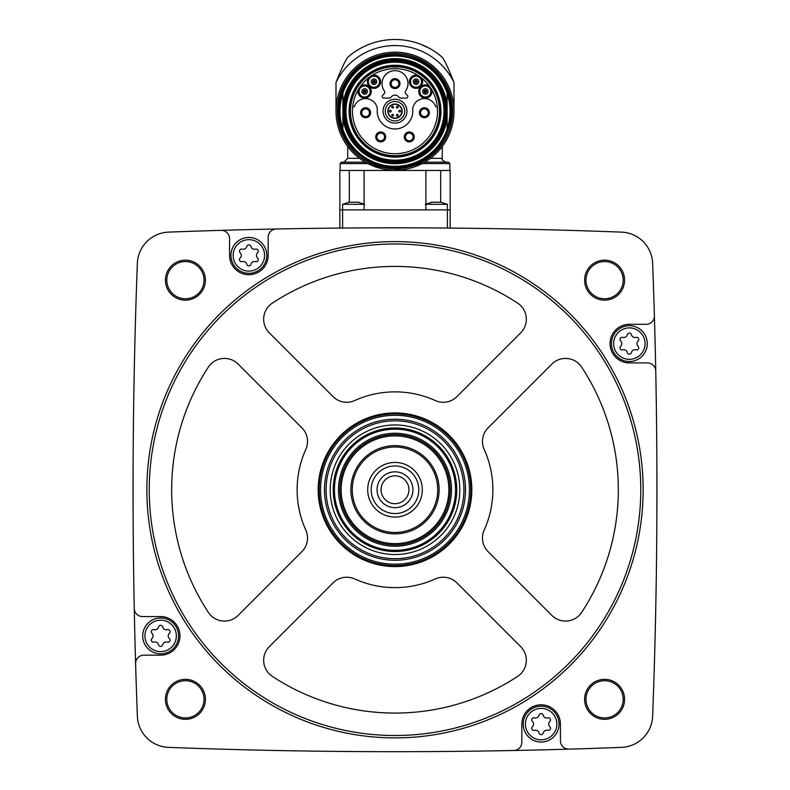 <?xml version="1.0" encoding="UTF-8"?>
<svg xmlns="http://www.w3.org/2000/svg" width="790" height="790" viewBox="0 0 790 790"><rect width="100%" height="100%" fill="white"/><g stroke="black" fill="none" stroke-linecap="round" stroke-linejoin="round"><path stroke-width="1.19" d="M450.142 209.893L450.142 170.462L339.858 170.462L339.858 228.073L342.613 228.043L342.613 209.893L450.142 209.893L450.142 228.073L447.387 228.043L447.387 204.304L425.909 204.304M556.841 230.008L551.775 229.88L556.841 230.008M495.172 228.656L489.178 228.557M489.198 228.557L495.142 228.656M221.052 230.354A5964.49 5964.49 0 0 0 168.517 232.122A32.4 32.4 0 0 0 137.371 263.258A5964.49 5964.49 0 0 0 134.251 608.468A8.275 8.275 0 0 0 142.516 616.575L160.637 616.575A19.296 19.296 0 0 1 179.942 635.881A19.296 19.296 0 0 1 160.637 655.177L143.869 655.177A8.275 8.275 0 0 0 135.603 663.689A5964.49 5964.49 0 0 0 137.371 716.234A32.4 32.4 0 0 0 168.517 747.38A5964.49 5964.49 0 0 0 513.727 750.5A8.275 8.275 0 0 0 521.835 742.235L521.835 724.114A19.296 19.296 0 0 1 541.13 704.808A19.296 19.296 0 0 1 560.436 724.114L560.436 740.872A8.275 8.275 0 0 0 568.948 749.147A5964.49 5964.49 0 0 0 621.483 747.38A32.4 32.4 0 0 0 652.629 716.234A5964.49 5964.49 0 0 0 655.749 371.024A8.275 8.275 0 0 0 647.484 362.916L629.363 362.916A19.296 19.296 0 0 1 610.058 343.62A19.296 19.296 0 0 1 629.363 324.315L646.131 324.315A8.275 8.275 0 0 0 654.396 315.803A5964.49 5964.49 0 0 0 652.629 263.258A32.4 32.4 0 0 0 621.483 232.122A5964.49 5964.49 0 0 0 221.052 230.354A8.275 8.275 0 0 1 229.564 238.619L229.564 255.387A19.296 19.296 0 0 0 248.87 274.693A19.296 19.296 0 0 0 268.166 255.387L268.166 237.267A8.275 8.275 0 0 1 276.273 229.001M165.426 280.164A19.987 19.987 0 0 1 195.406 262.853A19.987 19.987 0 0 1 195.406 297.475A19.987 19.987 0 0 1 165.426 280.164M165.426 699.338A19.987 19.987 0 0 1 195.406 682.027A19.987 19.987 0 0 1 195.406 716.649A19.987 19.987 0 0 1 165.426 699.338M584.6 699.338A19.987 19.987 0 0 1 614.581 682.027A19.987 19.987 0 0 1 614.581 716.649A19.987 19.987 0 0 1 584.6 699.338M584.6 280.164A19.987 19.987 0 0 1 614.581 262.853A19.987 19.987 0 0 1 614.581 297.475A19.987 19.987 0 0 1 584.6 280.164M655.749 371.024A5964.49 5964.49 0 0 0 654.396 315.803M513.727 750.5A5964.49 5964.49 0 0 0 568.948 749.147M134.251 608.468A5964.49 5964.49 0 0 0 135.603 663.689M585.973 280.164A18.614 18.614 0 0 1 613.889 264.048A18.614 18.614 0 0 1 613.889 296.28A18.614 18.614 0 0 1 585.973 280.164M585.973 699.338A18.614 18.614 0 0 1 613.889 683.212A18.614 18.614 0 0 1 613.889 715.454A18.614 18.614 0 0 1 585.973 699.338M166.809 699.338A18.614 18.614 0 0 1 194.725 683.212A18.614 18.614 0 0 1 194.725 715.454A18.614 18.614 0 0 1 166.809 699.338M166.809 280.164A18.614 18.614 0 0 1 194.725 264.048A18.614 18.614 0 0 1 194.725 296.28A18.614 18.614 0 0 1 166.809 280.164M146.851 489.751A248.149 248.149 0 0 1 519.07 274.851A248.149 248.149 0 0 1 519.07 704.65A248.149 248.149 0 0 1 146.851 489.751M149.241 489.751A245.759 245.759 0 0 1 517.885 276.915A245.759 245.759 0 0 1 517.885 702.587A245.759 245.759 0 0 1 149.241 489.751M435.329 400.56A19.296 19.296 0 0 0 456.926 396.629L520.679 332.876A19.296 19.296 0 0 0 517.628 303.093A223.333 223.333 0 0 0 272.372 303.093A19.296 19.296 0 0 0 269.321 332.876L333.074 396.629A19.296 19.296 0 0 0 354.671 400.56A97.881 97.881 0 0 1 435.329 400.56M488.121 427.815A19.296 19.296 0 0 0 484.181 449.421A97.881 97.881 0 0 1 484.181 530.08A19.296 19.296 0 0 0 488.121 551.677L551.874 615.43A19.296 19.296 0 0 0 581.647 612.378A223.333 223.333 0 0 0 581.647 367.123A19.296 19.296 0 0 0 551.874 364.072L488.121 427.815M269.321 646.625A19.296 19.296 0 0 0 272.372 676.398A223.333 223.333 0 0 0 517.628 676.398A19.296 19.296 0 0 0 520.679 646.625L456.926 582.872A19.296 19.296 0 0 0 435.329 578.932A97.881 97.881 0 0 1 354.671 578.932A19.296 19.296 0 0 0 333.074 582.872L269.321 646.625M208.353 367.123A223.333 223.333 0 0 0 208.353 612.378A19.296 19.296 0 0 0 238.126 615.43L301.879 551.677A19.296 19.296 0 0 0 305.819 530.08A97.881 97.881 0 0 1 305.819 449.421A19.296 19.296 0 0 0 301.879 427.815L238.126 364.072A19.296 19.296 0 0 0 208.353 367.123M318.173 489.751A76.828 76.828 0 0 1 433.414 423.213A76.828 76.828 0 0 1 433.414 556.279A76.828 76.828 0 0 1 318.173 489.751M395 434.609A55.142 55.142 0 0 1 442.756 517.322A55.142 55.142 0 0 1 347.245 517.322A55.142 55.142 0 0 1 395 434.609M395 435.882A53.868 53.868 0 0 1 441.65 516.68A53.868 53.868 0 0 1 348.351 516.68A53.868 53.868 0 0 1 395 435.882M395 445.629A44.112 44.112 0 0 1 433.206 511.801A44.112 44.112 0 0 1 356.794 511.801A44.112 44.112 0 0 1 395 445.629M395 447.012A42.739 42.739 0 0 1 432.012 511.12A42.739 42.739 0 0 1 357.988 511.12A42.739 42.739 0 0 1 395 447.012M395 462.446A27.295 27.295 0 0 1 418.641 503.398A27.295 27.295 0 0 1 371.359 503.398A27.295 27.295 0 0 1 395 462.446M395 465.942A23.809 23.809 0 0 1 415.619 501.65A23.809 23.809 0 0 1 374.381 501.65A23.809 23.809 0 0 1 395 465.942M395 471.828A17.923 17.923 0 0 1 410.524 498.707A17.923 17.923 0 0 1 379.476 498.707A17.923 17.923 0 0 1 395 471.828M395 475.817A13.934 13.934 0 0 1 407.067 496.713A13.934 13.934 0 0 1 382.933 496.713A13.934 13.934 0 0 1 395 475.817M230.947 255.387A17.923 17.923 0 0 1 257.826 239.864A17.923 17.923 0 0 1 257.826 270.911A17.923 17.923 0 0 1 230.947 255.387A17.923 17.923 0 0 1 257.826 239.864A17.923 17.923 0 0 1 257.826 270.911A17.923 17.923 0 0 1 230.947 255.387M240.121 258.073A3.693 3.693 0 0 0 240.121 252.701A2.113 2.113 0 0 1 242.165 249.146A3.693 3.693 0 0 0 246.816 246.47A2.113 2.113 0 0 1 250.924 246.47A3.693 3.693 0 0 0 255.565 249.146A2.113 2.113 0 0 1 257.619 252.701A3.693 3.693 0 0 0 257.619 258.073A2.113 2.113 0 0 1 255.565 261.628A3.693 3.693 0 0 0 250.924 264.304A2.113 2.113 0 0 1 246.816 264.304A3.693 3.693 0 0 0 242.165 261.628A2.113 2.113 0 0 1 240.121 258.073M142.714 635.881A17.923 17.923 0 0 1 169.603 620.357A17.923 17.923 0 0 1 169.603 651.404A17.923 17.923 0 0 1 142.714 635.881A17.923 17.923 0 0 1 169.603 620.357A17.923 17.923 0 0 1 169.603 651.404A17.923 17.923 0 0 1 142.714 635.881M151.887 638.567A3.693 3.693 0 0 0 151.887 633.195A2.113 2.113 0 0 1 153.941 629.64A3.693 3.693 0 0 0 158.583 626.964A2.113 2.113 0 0 1 162.691 626.964A3.693 3.693 0 0 0 167.342 629.64A2.113 2.113 0 0 1 169.386 633.195A3.693 3.693 0 0 0 169.386 638.567A2.113 2.113 0 0 1 167.342 642.122A3.693 3.693 0 0 0 162.691 644.798A2.113 2.113 0 0 1 158.583 644.798A3.693 3.693 0 0 0 153.941 642.122A2.113 2.113 0 0 1 151.887 638.567M523.207 724.114A17.923 17.923 0 0 1 550.097 708.591A17.923 17.923 0 0 1 550.097 739.628A17.923 17.923 0 0 1 523.207 724.114A17.923 17.923 0 0 1 550.097 708.591A17.923 17.923 0 0 1 550.097 739.628A17.923 17.923 0 0 1 523.207 724.114M532.381 726.79A3.693 3.693 0 0 0 532.381 721.428A2.113 2.113 0 0 1 534.435 717.873A3.693 3.693 0 0 0 539.076 715.187A2.113 2.113 0 0 1 543.184 715.187A3.693 3.693 0 0 0 547.835 717.873A2.113 2.113 0 0 1 549.88 721.428A3.693 3.693 0 0 0 549.88 726.79A2.113 2.113 0 0 1 547.835 730.345A3.693 3.693 0 0 0 543.184 733.031A2.113 2.113 0 0 1 539.076 733.031A3.693 3.693 0 0 0 534.435 730.345A2.113 2.113 0 0 1 532.381 726.79M611.44 343.62A17.923 17.923 0 0 1 638.32 328.097A17.923 17.923 0 0 1 638.32 359.134A17.923 17.923 0 0 1 611.44 343.62A17.923 17.923 0 0 1 638.32 328.097A17.923 17.923 0 0 1 638.32 359.134A17.923 17.923 0 0 1 611.44 343.62M620.614 346.306A3.693 3.693 0 0 0 620.614 340.934A2.113 2.113 0 0 1 622.658 337.379A3.693 3.693 0 0 0 627.309 334.693A2.113 2.113 0 0 1 631.417 334.693A3.693 3.693 0 0 0 636.059 337.379A2.113 2.113 0 0 1 638.113 340.934A3.693 3.693 0 0 0 638.113 346.306A2.113 2.113 0 0 1 636.059 349.851A3.693 3.693 0 0 0 631.417 352.538A2.113 2.113 0 0 1 627.309 352.538A3.693 3.693 0 0 0 622.658 349.851A2.113 2.113 0 0 1 620.614 346.306M339.858 209.893L342.613 209.893L342.613 204.304L349.496 202.171M441.482 202.22L431.231 202.22M364.091 204.304L342.613 204.304M358.769 202.22L348.518 202.22M349.328 170.462L349.328 201.954L349.328 170.462M340.135 170.462L340.135 163.57L367.854 163.57L380.622 168.408M394.022 170.186L422.146 163.57L449.865 163.57L449.865 170.462M454.003 111.183A59.003 59.003 0 0 0 395 52.18A59.003 59.003 0 0 0 335.997 111.183L335.997 82.466A65.619 65.619 0 0 1 454.003 82.466L454.003 111.183M359.529 158.336L347.719 158.336L347.719 146.476L350.997 150.495M439.003 150.495L442.281 146.476L442.281 158.336L430.471 158.336M454.003 82.466C448.977 69.619 445.066 61.235 442.281 57.305A71.683 71.683 0 0 0 347.719 57.305C344.944 61.225 341.033 69.609 335.997 82.466M347.719 57.305L349.299 55.962M351.204 54.431L353.762 52.545M356.942 50.441L360.645 48.269M420.359 44.141L429.365 48.269M440.702 55.962L442.281 57.305M340.135 163.57L341.507 162.197L365.345 162.197L343.857 162.197L347.719 158.336M449.865 163.57L448.493 162.197L424.655 162.197M440.672 170.462L440.672 201.954M425.909 170.462L425.909 209.893M364.091 170.462L364.091 209.893M335.997 111.183A59.003 59.003 0 0 1 424.507 60.089A59.003 59.003 0 0 1 424.507 162.286A59.003 59.003 0 0 1 335.997 111.183A59.003 59.003 0 0 1 424.507 60.089A59.003 59.003 0 0 1 424.507 162.286A59.003 59.003 0 0 1 335.997 111.183M339.443 111.183A55.557 55.557 0 0 1 422.778 63.072A55.557 55.557 0 0 1 422.778 159.304A55.557 55.557 0 0 1 339.443 111.183A55.557 55.557 0 0 1 422.778 63.072A55.557 55.557 0 0 1 422.778 159.304A55.557 55.557 0 0 1 339.443 111.183M447.11 129.224A55.142 55.142 0 0 1 342.89 129.224L342.89 104.606A52.525 52.525 0 0 1 447.11 104.606L447.11 117.769A52.525 52.525 0 0 1 342.89 117.769A52.525 52.525 0 0 0 447.11 117.769L447.11 129.224M345.191 111.183A49.809 49.809 0 0 1 419.905 68.049A49.809 49.809 0 0 1 419.905 154.327A49.809 49.809 0 0 1 345.191 111.183M349.881 111.183A45.119 45.119 0 0 1 417.555 72.117A45.119 45.119 0 0 1 417.555 150.258A45.119 45.119 0 0 1 349.881 111.183A45.119 45.119 0 0 1 417.555 72.117A45.119 45.119 0 0 1 417.555 150.258A45.119 45.119 0 0 1 349.881 111.183M447.11 104.606L447.11 93.151A55.142 55.142 0 0 0 342.89 93.151L342.89 104.606M390.892 66.933A13.786 13.786 0 0 0 389.045 67.061A44.526 44.526 0 0 0 357.465 135.149A44.526 44.526 0 0 0 432.535 135.149A44.526 44.526 0 0 0 400.955 67.061A13.786 13.786 0 0 0 399.108 66.933L390.892 66.933M395 68.661A42.532 42.532 0 0 0 352.696 106.778A42.532 42.532 0 0 0 392.057 153.615A42.532 42.532 0 0 0 437.502 112.664A42.532 42.532 0 0 0 395 68.661M429.355 112.723A4.967 4.967 0 0 0 424.388 107.766A4.967 4.967 0 0 0 419.431 112.723A4.967 4.967 0 0 1 426.876 108.428A4.967 4.967 0 0 1 426.876 117.029A4.967 4.967 0 0 1 419.431 112.723M370.569 112.723A4.967 4.967 0 0 0 365.612 107.766A4.967 4.967 0 0 0 360.645 112.723A4.967 4.967 0 0 1 368.091 108.428A4.967 4.967 0 0 1 368.091 117.029A4.967 4.967 0 0 1 360.645 112.723M400.965 98.088L406.169 98.088A1.659 1.659 0 0 0 407.334 95.264L405.892 93.822A2.202 2.202 0 0 1 405.645 91.008A12.956 12.956 0 0 0 386.399 73.924A12.956 12.956 0 0 0 384.355 91.008A2.202 2.202 0 0 1 384.108 93.822L382.666 95.264A1.659 1.659 0 0 0 383.831 98.088L389.036 98.088A2.755 2.755 0 0 0 391.228 97.002A4.74 4.74 0 0 1 398.772 97.002A2.755 2.755 0 0 0 400.965 98.088M383.061 111.183A11.939 11.939 0 0 1 400.965 100.844A11.939 11.939 0 0 1 400.965 121.522A11.939 11.939 0 0 1 383.061 111.183M417.999 75.415A6.616 6.616 0 0 0 409.398 81.785A6.616 6.616 0 0 0 418.117 88.006A6.616 6.616 0 0 0 421.337 77.795M368.663 77.795A6.616 6.616 0 0 0 371.883 88.006A6.616 6.616 0 0 0 380.602 81.785A6.616 6.616 0 0 0 372.001 75.415M358.255 89.764A6.616 6.616 0 0 0 365 98.088A6.616 6.616 0 0 0 370.826 89.112A6.616 6.616 0 0 0 360.487 86.337M352.696 106.778L353.9 106.778A0.553 0.553 0 0 0 354.414 106.413A11.86 11.86 0 0 1 377.215 108.161L377.215 111.183A17.785 17.785 0 0 0 395 128.968A17.785 17.785 0 0 0 412.785 111.183L412.785 108.161A11.86 11.86 0 0 1 435.586 106.413A0.553 0.553 0 0 0 436.1 106.778L437.305 106.778M429.513 86.337A6.616 6.616 0 0 0 419.174 89.112A6.616 6.616 0 0 0 425 98.088A6.616 6.616 0 0 0 431.745 89.764M385.263 111.183A9.737 9.737 0 0 1 399.868 102.759A9.737 9.737 0 0 1 399.868 119.616A9.737 9.737 0 0 1 385.263 111.183M387.831 111.183A7.169 7.169 0 0 1 398.585 104.981A7.169 7.169 0 0 1 398.585 117.394A7.169 7.169 0 0 1 387.831 111.183A7.169 7.169 0 0 1 398.585 104.981A7.169 7.169 0 0 1 398.585 117.394A7.169 7.169 0 0 1 387.831 111.183M398.822 111.183A0.869 0.869 0 0 0 399.691 112.052A0.869 0.869 0 0 0 400.56 111.183A0.869 0.869 0 0 0 399.691 110.314A0.869 0.869 0 0 0 398.822 111.183M389.44 111.183A0.869 0.869 0 0 0 390.309 112.052A0.869 0.869 0 0 0 391.178 111.183A0.869 0.869 0 0 0 390.309 110.314A0.869 0.869 0 0 0 389.44 111.183M391.791 107.124A0.869 0.869 0 0 0 392.66 107.993A0.869 0.869 0 0 0 393.529 107.124A0.869 0.869 0 0 0 392.66 106.255A0.869 0.869 0 0 0 391.791 107.124M396.471 107.124A0.869 0.869 0 0 0 397.34 107.993A0.869 0.869 0 0 0 398.209 107.124A0.869 0.869 0 0 0 397.34 106.255A0.869 0.869 0 0 0 396.471 107.124M391.791 115.241A0.869 0.869 0 0 0 392.66 116.11A0.869 0.869 0 0 0 393.529 115.241A0.869 0.869 0 0 0 392.66 114.382A0.869 0.869 0 0 0 391.791 115.241M396.471 115.241A0.869 0.869 0 0 0 397.34 116.11A0.869 0.869 0 0 0 398.209 115.241A0.869 0.869 0 0 0 397.34 114.382A0.869 0.869 0 0 0 396.471 115.241M390.033 83.612A4.967 4.967 0 0 1 397.479 79.316A4.967 4.967 0 0 1 397.479 87.917A4.967 4.967 0 0 1 390.033 83.612M391.139 83.612A3.861 3.861 0 0 1 396.926 80.274A3.861 3.861 0 0 1 396.926 86.959A3.861 3.861 0 0 1 391.139 83.612M430.678 90.05A5.51 5.51 0 0 1 426.067 96.943A5.51 5.51 0 0 1 419.836 91.482A5.51 5.51 0 0 1 430.678 90.05M372.327 76.462A5.51 5.51 0 0 1 379.388 80.61A5.51 5.51 0 0 1 374.549 87.216A5.51 5.51 0 0 1 372.327 76.462M361.178 87.186A5.51 5.51 0 0 1 369.611 89.063A5.51 5.51 0 0 1 365.889 96.854A5.51 5.51 0 0 1 361.178 87.186M420.448 78.447A5.51 5.51 0 0 1 417.742 86.959A5.51 5.51 0 0 1 410.504 81.726A5.51 5.51 0 0 1 420.448 78.447M422.591 91.482A2.755 2.755 0 0 1 426.728 89.092A2.755 2.755 0 0 1 426.728 93.862A2.755 2.755 0 0 1 422.591 91.482M424.645 91.482A0.701 0.701 0 0 1 425.701 90.87A0.701 0.701 0 0 1 425.701 92.084A0.701 0.701 0 0 1 424.645 91.482M423.983 91.482A1.363 1.363 0 0 1 426.027 90.297A1.363 1.363 0 0 1 426.027 92.657A1.363 1.363 0 0 1 423.983 91.482A1.363 1.363 0 0 1 426.027 90.297A1.363 1.363 0 0 1 426.027 92.657A1.363 1.363 0 0 1 423.983 91.482M413.259 81.726A2.755 2.755 0 0 1 417.397 79.336A2.755 2.755 0 0 1 417.397 84.115A2.755 2.755 0 0 1 413.259 81.726M415.313 81.726A0.701 0.701 0 0 1 416.37 81.113A0.701 0.701 0 0 1 416.37 82.338A0.701 0.701 0 0 1 415.313 81.726M414.651 81.726A1.363 1.363 0 0 1 416.695 80.541A1.363 1.363 0 0 1 416.695 82.91A1.363 1.363 0 0 1 414.651 81.726A1.363 1.363 0 0 1 416.695 80.541A1.363 1.363 0 0 1 416.695 82.91A1.363 1.363 0 0 1 414.651 81.726M371.231 81.726A2.755 2.755 0 0 1 375.369 79.336A2.755 2.755 0 0 1 375.369 84.115A2.755 2.755 0 0 1 371.231 81.726M373.285 81.726A0.701 0.701 0 0 1 374.341 81.113A0.701 0.701 0 0 1 374.341 82.338A0.701 0.701 0 0 1 373.285 81.726M372.623 81.726A1.363 1.363 0 0 1 374.667 80.541A1.363 1.363 0 0 1 374.667 82.91A1.363 1.363 0 0 1 372.623 81.726A1.363 1.363 0 0 1 374.667 80.541A1.363 1.363 0 0 1 374.667 82.91A1.363 1.363 0 0 1 372.623 81.726M361.889 91.482A2.755 2.755 0 0 1 366.027 89.092A2.755 2.755 0 0 1 366.027 93.862A2.755 2.755 0 0 1 361.889 91.482M363.943 91.482A0.701 0.701 0 0 1 365 90.87A0.701 0.701 0 0 1 365 92.084A0.701 0.701 0 0 1 363.943 91.482M363.281 91.482A1.363 1.363 0 0 1 365.336 90.297A1.363 1.363 0 0 1 365.336 92.657A1.363 1.363 0 0 1 363.281 91.482A1.363 1.363 0 0 1 365.336 90.297A1.363 1.363 0 0 1 365.336 92.657A1.363 1.363 0 0 1 363.281 91.482M361.751 112.723A3.861 3.861 0 0 1 367.538 109.385A3.861 3.861 0 0 1 367.538 116.071A3.861 3.861 0 0 1 361.751 112.723M375.764 136.927A4.967 4.967 0 0 1 383.209 132.631A4.967 4.967 0 0 1 383.209 141.232A4.967 4.967 0 0 1 375.764 136.927M376.87 136.927A3.861 3.861 0 0 1 382.656 133.589A3.861 3.861 0 0 1 382.656 140.274A3.861 3.861 0 0 1 376.87 136.927M420.537 112.723A3.861 3.861 0 0 1 426.324 109.385A3.861 3.861 0 0 1 426.324 116.071A3.861 3.861 0 0 1 420.537 112.723M404.302 136.927A4.967 4.967 0 0 1 411.748 132.631A4.967 4.967 0 0 1 411.748 141.232A4.967 4.967 0 0 1 404.302 136.927M405.408 136.927A3.861 3.861 0 0 1 411.195 133.589A3.861 3.861 0 0 1 411.195 140.274A3.861 3.861 0 0 1 405.408 136.927M324.483 489.751A70.517 70.517 0 0 1 430.264 428.674A70.517 70.517 0 0 1 430.264 550.818A70.517 70.517 0 0 1 324.483 489.751M320.552 489.751A74.448 74.448 0 0 1 432.219 425.277A74.448 74.448 0 0 1 432.219 554.215A74.448 74.448 0 0 1 320.552 489.751M326.072 489.751A68.927 68.927 0 0 1 429.464 430.056A68.927 68.927 0 0 1 429.464 549.445A68.927 68.927 0 0 1 326.072 489.751M330.21 489.751A64.79 64.79 0 0 1 427.4 433.631A64.79 64.79 0 0 1 427.4 545.86A64.79 64.79 0 0 1 330.21 489.751M338.515 489.751A56.485 56.485 0 0 1 423.243 440.83A56.485 56.485 0 0 1 423.243 538.662A56.485 56.485 0 0 1 338.515 489.751M319.18 489.751A75.82 75.82 0 0 1 432.91 424.082A75.82 75.82 0 0 1 432.91 555.41A75.82 75.82 0 0 1 319.18 489.751M233.149 255.387A15.711 15.711 0 0 1 256.73 241.78A15.711 15.711 0 0 1 256.73 268.995A15.711 15.711 0 0 1 233.149 255.387M144.925 635.881A15.711 15.711 0 0 1 168.497 622.273A15.711 15.711 0 0 1 168.497 649.489A15.711 15.711 0 0 1 144.925 635.881M525.419 724.114A15.711 15.711 0 0 1 548.991 710.496A15.711 15.711 0 0 1 548.991 737.722A15.711 15.711 0 0 1 525.419 724.114M613.642 343.62A15.711 15.711 0 0 1 637.224 330.003A15.711 15.711 0 0 1 637.224 357.228A15.711 15.711 0 0 1 613.642 343.62M337.379 111.183A57.621 57.621 0 0 1 423.815 61.284A57.621 57.621 0 0 1 423.815 161.091A57.621 57.621 0 0 1 337.379 111.183M342.89 128.8A55.004 55.004 0 0 1 342.89 93.576M447.11 93.576A55.004 55.004 0 0 1 447.11 128.8M343.028 111.183A51.972 51.972 0 0 1 420.991 66.172A51.972 51.972 0 0 1 420.991 156.193A51.972 51.972 0 0 1 343.028 111.183M343.265 111.183A51.735 51.735 0 0 1 420.873 66.38A51.735 51.735 0 0 1 420.873 155.995A51.735 51.735 0 0 1 343.265 111.183M344.084 111.183A50.916 50.916 0 0 1 420.458 67.101A50.916 50.916 0 0 1 420.458 155.275A50.916 50.916 0 0 1 344.084 111.183M346 111.183A49 49 0 0 1 419.5 68.75A49 49 0 0 1 419.5 153.625A49 49 0 0 1 346 111.183M349.081 111.183A45.919 45.919 0 0 1 417.959 71.416A45.919 45.919 0 0 1 417.959 150.959A45.919 45.919 0 0 1 349.081 111.183M388.107 111.183A6.893 6.893 0 0 1 398.446 105.218A6.893 6.893 0 0 1 398.446 117.157A6.893 6.893 0 0 1 388.107 111.183M333.232 489.751A61.768 61.768 0 0 1 425.879 436.258A61.768 61.768 0 0 1 425.879 543.244A61.768 61.768 0 0 1 333.232 489.751M334.427 489.751A60.573 60.573 0 0 1 425.287 437.285A60.573 60.573 0 0 1 425.287 542.207A60.573 60.573 0 0 1 334.427 489.751M447.387 204.304L440.504 202.171M425.326 204.304L432.209 202.171M364.674 204.304L357.791 202.171M442.281 158.336C441.324 159.304 442.607 160.597 446.143 162.197M338.476 111.183C337.212 146.743 374.934 176.002 409.052 165.93C443.812 158.316 462.772 114.501 444.533 83.957C428.516 52.189 381.363 44.714 356.31 69.984C344.687 81.261 338.742 94.998 338.476 111.183"/></g></svg>
